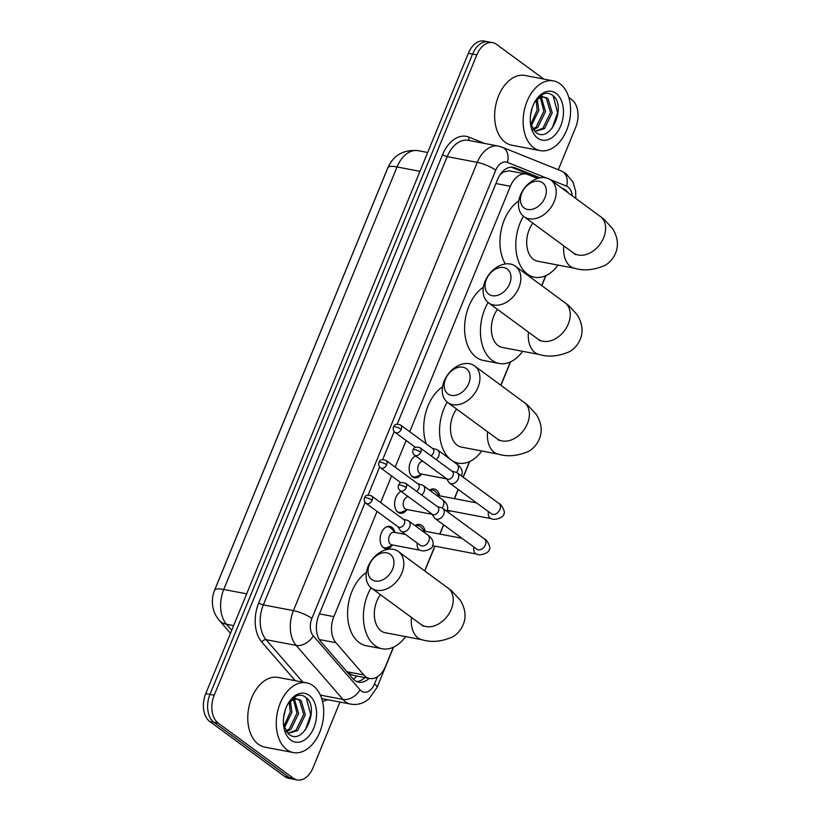 <?xml version="1.0" encoding="UTF-8"?>
<svg xmlns="http://www.w3.org/2000/svg" width="821" height="821" viewBox="0 0 821 821"><rect width="100%" height="100%" fill="white"/><g stroke="black" fill="none" stroke-linecap="round" stroke-linejoin="round"><path stroke-width="1.23" d="M421.44 474.261A11.35 7.42 -79.2 0 1 414.615 477.812A11.35 7.42 -79.2 0 1 412.542 476.888A11.35 7.42 -79.2 0 1 409.33 466A11.35 7.42 -79.2 0 1 415.611 455.953M406.908 509.697A11.35 7.42 -79.2 0 1 400.073 513.248A11.35 7.42 -79.2 0 1 398.011 512.335A11.35 7.42 -79.2 0 1 394.788 501.446A11.35 7.42 -79.2 0 1 401.069 491.389M392.366 545.134A11.35 7.42 -79.2 0 1 385.542 548.685A11.35 7.42 -79.2 0 1 383.469 547.771A11.35 7.42 -79.2 0 1 380.79 534.481A11.35 7.42 -79.2 0 1 389.801 526.384A11.35 7.42 -79.2 0 1 391.863 527.298A11.35 7.42 -79.2 0 1 394.839 532.193M429.537 490.147A12.079 7.892 -79.2 0 1 434.186 488.998A12.079 7.892 -79.2 0 1 436.392 489.973A12.079 7.892 -79.2 0 1 439.707 495.843M414.995 525.594A12.079 7.892 -79.2 0 1 419.654 524.434A12.079 7.892 -79.2 0 1 421.861 525.409A12.079 7.892 -79.2 0 1 425.165 531.279M347.899 672.871L353.174 675.344L369.686 678.485A21.284 13.906 100.8 0 0 385.531 666.283L393.341 647.246M377.055 511.38L333.88 616.633A21.284 13.906 100.8 0 0 335.933 642.72L363.857 674.965A21.284 13.906 100.8 0 0 365.797 676.771A21.284 13.906 100.8 0 0 369.686 678.485M387.379 168.982A19.16 12.52 100.8 0 0 386.732 170.429L214.804 589.632A19.16 12.52 100.8 0 0 214.024 591.787M537.57 178.444L527.934 174.575A21.284 13.906 100.8 0 0 526.23 174.073L509.133 170.809L503.376 172.061L500.03 174.801M526.23 174.073A21.284 13.906 100.8 0 0 510.385 186.275L409.73 431.702M406.118 440.497L395.199 467.139M391.586 475.934L380.657 502.585M568.111 192.709A21.284 13.906 100.8 0 0 563.268 188.768L562.108 188.307M424.683 570.811L434.812 546.119M439.758 534.061L443.566 524.783M448.564 512.602L449.344 510.683M454.29 498.624L458.097 489.347M463.095 477.165L469.468 461.607M500.82 385.172L510.344 361.948M541.696 285.513L545.708 275.712M339.976 702.068L313.037 767.748A21.284 13.906 -79.2 0 1 297.192 779.95A21.284 13.906 -79.2 0 1 293.313 778.226L218.191 723.085A21.284 13.906 -79.2 0 1 214.209 695.192L476.827 54.863L472.598 54.063A21.284 13.906 -79.2 0 1 488.444 41.85A21.284 13.906 -79.2 0 0 472.598 54.063L209.981 694.392L472.598 54.063L468.381 53.252A21.284 13.906 -79.2 0 1 484.226 41.05L492.672 42.661A21.284 13.906 -79.2 0 1 496.551 44.385L543.8 79.062M218.191 723.085L213.973 722.285A21.284 13.906 -79.2 0 1 209.981 694.392A21.284 13.906 -79.2 0 0 213.973 722.285L289.084 777.425L213.973 722.285L209.755 721.474A21.284 13.906 -79.2 0 1 205.763 693.581L468.381 53.252M297.192 779.95L292.974 779.15A21.284 13.906 -79.2 0 1 289.084 777.425A21.284 13.906 -79.2 0 0 292.974 779.15L288.746 778.339A21.284 13.906 -79.2 0 1 284.866 776.615L209.755 721.474M365.119 502.421L318.753 615.483A21.284 13.906 100.8 0 0 320.795 641.581L352.917 678.659A21.284 13.906 100.8 0 0 354.857 680.465A21.284 13.906 100.8 0 0 358.736 682.179A21.284 13.906 100.8 0 0 369.091 678.372M364.873 677.571A21.284 13.906 -79.2 0 1 356.673 681.533M568.809 97.422L571.662 99.526A21.284 13.906 -79.2 0 1 575.654 127.419L558.301 169.742M476.827 54.863A21.284 13.906 -79.2 0 1 492.672 42.661M540.064 177.829L515.106 167.812A21.284 13.906 100.8 0 0 513.402 167.31A21.284 13.906 100.8 0 0 497.557 179.512L397.241 424.098M394.193 431.538L382.709 459.534M379.661 466.975L368.177 494.971M511.267 167.156L538.627 178.147M313.109 685.73A35.477 23.183 -79.2 0 1 321.504 727.242A35.477 23.183 -79.2 0 1 293.343 752.559A35.477 23.183 -79.2 0 1 286.868 749.696A35.477 23.183 -79.2 0 1 278.473 708.174A35.477 23.183 -79.2 0 1 306.633 682.856A35.477 23.183 -79.2 0 1 313.109 685.73M293.343 752.559L264.844 747.131A35.477 23.183 -79.2 0 1 258.379 744.267A35.477 23.183 -79.2 0 1 249.974 702.745A35.477 23.183 -79.2 0 1 278.134 677.428L306.633 682.856M283.604 725.559L288.664 734.118C303.688 746.864 320.211 707.363 305.966 697.511C303.082 695.13 299.87 694.617 296.34 695.962L288.52 702.889M287.812 703.997L294.339 698.178L300.455 700.18A17.744 11.597 -79.2 0 0 298.033 699.276A17.744 11.597 -79.2 0 0 287.524 704.603M290.808 740.101A24.835 16.225 -79.2 0 1 283.881 727.406A24.835 16.225 -79.2 0 1 288.571 702.766A24.835 16.225 -79.2 0 1 309.168 695.325A24.835 16.225 -79.2 0 1 313.827 727.868A24.835 16.225 -79.2 0 1 290.808 740.101M287.802 733.369L296.001 730.228L303.678 714.444L299.511 700.375L297.264 699.174M287.904 733.461L297.674 730.546L305.35 714.763L301.194 700.703L300.455 700.18M285.965 731.111L289.3 728.945L296.976 713.172L293.518 699.738M286.508 731.88L290.973 729.264L298.649 713.49L294.493 699.42M283.85 726.462L290.275 711.889L289.31 702.55M284.353 727.919L291.948 712.207L290.418 701.555M283.573 717.872L285.339 709.724M305.32 730.146L310.697 714.691L306.295 697.809M559.984 83.783A35.477 23.183 -79.2 0 1 568.378 125.305A35.477 23.183 -79.2 0 1 540.218 150.623A35.477 23.183 -79.2 0 1 533.742 147.749A35.477 23.183 -79.2 0 1 525.348 106.227A35.477 23.183 -79.2 0 1 553.508 80.91A35.477 23.183 -79.2 0 1 559.984 83.783M540.218 150.623L511.719 145.184A35.477 23.183 -79.2 0 1 505.254 142.32A35.477 23.183 -79.2 0 1 496.849 100.798A35.477 23.183 -79.2 0 1 525.019 75.481L553.508 80.91M530.479 123.612L535.538 132.171C550.563 144.917 567.085 105.416 552.841 95.564C549.957 93.184 546.745 92.67 543.215 94.015L535.405 100.942M534.687 102.05L541.213 96.231L547.33 98.243A17.744 11.597 -79.2 0 0 544.908 97.33A17.744 11.597 -79.2 0 0 534.409 102.656M537.683 138.154A24.835 16.225 -79.2 0 1 530.756 125.459A24.835 16.225 -79.2 0 1 535.446 100.819A24.835 16.225 -79.2 0 1 556.043 93.378A24.835 16.225 -79.2 0 1 560.702 125.921A24.835 16.225 -79.2 0 1 537.683 138.154M534.687 131.422L542.876 128.281L550.552 112.498L546.386 98.438L544.149 97.227M534.779 131.514L544.549 128.599L552.225 112.816L548.069 98.756L547.33 98.243M532.85 129.174L536.175 126.998L543.851 111.225L540.403 97.791M533.383 129.934L537.847 127.317L545.524 111.543L541.367 97.473M530.735 124.525L537.15 109.942L536.185 100.603M531.228 125.972L538.822 110.26L537.303 99.608M530.448 115.925L532.213 107.777M552.194 128.199L557.582 112.744L553.169 95.862M392.612 569.127A15.609 11.278 -53.7 0 0 386.783 552.841A15.609 11.278 -53.7 0 0 369.399 564.704A15.609 11.278 -53.7 0 0 375.238 580.991A15.609 11.278 -53.7 0 0 392.612 569.127M368.075 566.593A22.711 16.41 126.3 0 1 398.401 551.517A22.711 16.41 126.3 0 1 401.849 573.037A22.711 16.41 126.3 0 1 371.523 588.123A22.711 16.41 126.3 0 1 368.075 566.593M380.482 594.702A22.711 14.84 100.8 0 0 381.108 630.897A22.711 14.84 100.8 0 0 385.244 632.734L422.189 639.775C431.518 642.648 441.729 641.663 452.823 636.819C457.482 633.976 460.92 629.984 463.116 624.832C466.431 617.043 465.456 608.792 460.191 600.069L451.427 590.607L398.401 551.517M405.625 636.614A39.028 25.502 -79.2 0 1 382.196 648.764A39.028 25.502 -79.2 0 1 375.074 645.604A39.028 25.502 -79.2 0 1 371.071 587.774M382.196 648.764L366.361 645.747A39.028 25.502 -79.2 0 1 359.239 642.586A39.028 25.502 -79.2 0 1 347.878 607.725A39.028 25.502 -79.2 0 1 366.392 572.494M468.75 383.489A15.609 11.278 -53.7 0 0 462.911 367.203A15.609 11.278 -53.7 0 0 445.536 379.066A15.609 11.278 -53.7 0 0 451.376 395.353A15.609 11.278 -53.7 0 0 468.75 383.489M444.212 380.965A22.711 16.41 126.3 0 1 474.538 365.879A22.711 16.41 126.3 0 1 477.986 387.399A22.711 16.41 126.3 0 1 447.661 402.485A22.711 16.41 126.3 0 1 444.212 380.965M456.62 409.063A22.711 14.84 100.8 0 0 457.246 445.259A22.711 14.84 100.8 0 0 461.381 447.096L498.316 454.136C507.645 457.01 517.866 456.024 528.96 451.181C533.619 448.338 537.047 444.346 539.253 439.194C542.568 431.405 541.593 423.154 536.329 414.441L527.564 404.969L474.538 365.879M481.763 450.975A39.028 25.502 -79.2 0 1 458.323 463.126A39.028 25.502 -79.2 0 1 451.837 460.417M450.585 459.493A39.028 25.502 -79.2 0 1 447.209 402.136M426.294 443.863A39.028 25.502 -79.2 0 1 442.529 386.855M509.625 283.83A15.609 11.278 -53.7 0 0 503.786 267.543A15.609 11.278 -53.7 0 0 486.412 279.397A15.609 11.278 -53.7 0 0 492.251 295.683A15.609 11.278 -53.7 0 0 509.625 283.83M485.088 281.295A22.711 16.41 126.3 0 1 515.414 266.209A22.711 16.41 126.3 0 1 518.862 287.74A22.711 16.41 126.3 0 1 488.536 302.826A22.711 16.41 126.3 0 1 485.088 281.295M497.495 309.404A22.711 14.84 100.8 0 0 498.121 345.6A22.711 14.84 100.8 0 0 502.257 347.427L539.192 354.477C548.52 357.351 558.742 356.365 569.836 351.521C574.495 348.679 577.922 344.676 580.129 339.525C583.444 331.746 582.469 323.495 577.204 314.771L568.44 305.309L515.414 266.209M522.628 351.316A39.028 25.502 -79.2 0 1 499.199 363.467A39.028 25.502 -79.2 0 1 492.087 360.306A39.028 25.502 -79.2 0 1 488.085 302.477M499.199 363.467L483.374 360.44A39.028 25.502 -79.2 0 1 476.252 357.289A39.028 25.502 -79.2 0 1 464.881 322.427A39.028 25.502 -79.2 0 1 483.405 287.196M544.99 197.594A15.609 11.278 -53.7 0 0 539.151 181.308A15.609 11.278 -53.7 0 0 521.776 193.171A15.609 11.278 -53.7 0 0 527.616 209.458A15.609 11.278 -53.7 0 0 544.99 197.594M520.452 195.07A22.711 16.41 126.3 0 1 550.778 179.984A22.711 16.41 126.3 0 1 554.226 201.504A22.711 16.41 126.3 0 1 523.901 216.59A22.711 16.41 126.3 0 1 520.452 195.07M532.86 223.168A22.711 14.84 100.8 0 0 533.486 259.364A22.711 14.84 100.8 0 0 537.622 261.201L574.556 268.241C583.885 271.115 594.106 270.13 605.2 265.296C609.859 262.453 613.287 258.451 615.493 253.299C618.808 245.51 617.833 237.259 612.569 228.546L603.804 219.074L550.778 179.984M558.003 265.091A39.028 25.502 -79.2 0 1 534.563 277.231A39.028 25.502 -79.2 0 1 527.451 274.081A39.028 25.502 -79.2 0 1 523.449 216.241M505.336 263.962A39.028 25.502 -79.2 0 1 518.769 200.96M424.796 531.208L421.081 527.226A10.642 6.958 100.8 0 0 420.27 526.507A10.642 6.958 100.8 0 0 418.33 525.645A10.642 6.958 100.8 0 0 415.508 525.963M431.908 514.028L434.33 517.723A6.383 4.618 -53.7 0 0 435.171 518.615A6.383 4.618 -53.7 0 0 436.587 519.231A6.383 4.618 -53.7 0 0 443.699 514.377A6.383 4.618 -53.7 0 0 442.724 508.322A6.383 4.618 -53.7 0 0 441.626 507.789L437.367 506.588M406.241 487.602A4.608 3.335 -53.7 0 1 400.084 490.66L432.267 514.285A4.608 3.335 -53.7 0 0 433.283 514.726A4.608 3.335 -53.7 0 0 438.424 511.226A4.608 3.335 -53.7 0 0 437.726 506.855L405.543 483.23C398.657 481.106 399.273 484.924 398.544 485.19A4.608 1.037 -157.7 0 1 400.248 485.057A4.608 1.037 22.3 0 1 406.241 487.602A4.608 3.335 -53.7 0 0 405.543 483.23M461.977 538.299L423.862 531.033A6.383 4.177 100.8 0 0 422.517 531.105M439.327 495.771L435.623 491.789A10.642 6.958 100.8 0 0 434.802 491.061A10.642 6.958 100.8 0 0 432.862 490.199A10.642 6.958 100.8 0 0 430.04 490.527M446.439 478.581L448.861 482.286A6.383 4.618 -53.7 0 0 449.703 483.179A6.383 4.618 -53.7 0 0 451.119 483.785A6.383 4.618 -53.7 0 0 458.231 478.941A6.383 4.618 -53.7 0 0 457.256 472.886A6.383 4.618 -53.7 0 0 456.158 472.352L451.899 471.151M420.773 452.155A4.608 3.335 -53.7 0 1 414.615 455.224L446.798 478.848A4.608 3.335 -53.7 0 0 447.825 479.29A4.608 3.335 -53.7 0 0 452.956 475.78A4.608 3.335 -53.7 0 0 452.258 471.408L420.075 447.784C413.199 445.67 413.805 449.487 413.076 449.754A4.608 1.037 -157.7 0 1 414.779 449.621A4.608 1.037 22.3 0 1 420.773 452.155A4.608 3.335 -53.7 0 0 420.075 447.784M476.508 502.863L438.404 495.597A6.383 4.177 100.8 0 0 437.049 495.668M382.237 546.57A10.642 6.958 100.8 0 0 382.678 546.93A10.642 6.958 100.8 0 0 384.618 547.792A10.642 6.958 100.8 0 0 387.769 547.33L392.684 544.99M395.075 532.449L391.36 528.467A10.642 6.958 100.8 0 0 390.55 527.739A10.642 6.958 100.8 0 0 388.61 526.877A10.642 6.958 100.8 0 0 385.952 527.133M405.451 534.42L394.142 532.265A6.383 4.177 100.8 0 0 389.072 536.821A6.383 4.177 100.8 0 0 390.58 544.302A6.383 4.177 100.8 0 0 391.75 544.816L420.239 550.244A6.383 4.177 100.8 0 1 419.079 549.731A6.383 4.177 100.8 0 1 417.345 543.153M397.836 526.63L400.248 530.335A6.383 4.618 -53.7 0 0 401.089 531.228A6.383 4.618 -53.7 0 0 402.516 531.834A6.383 4.618 -53.7 0 0 409.617 526.979A6.383 4.618 -53.7 0 0 408.653 520.935A6.383 4.618 -53.7 0 0 407.544 520.391L403.296 519.19M372.17 500.205A4.608 3.335 -53.7 0 1 366.012 503.273L398.195 526.897A4.608 3.335 -53.7 0 0 399.211 527.339A4.608 3.335 -53.7 0 0 404.353 523.829A4.608 3.335 -53.7 0 0 403.645 519.457L371.472 495.833C364.586 493.719 365.201 497.536 364.473 497.803A4.608 1.037 -157.7 0 1 366.166 497.67A4.608 1.037 22.3 0 1 372.17 500.205A4.608 3.335 -53.7 0 0 371.472 495.833M396.779 511.134A10.642 6.958 100.8 0 0 397.21 511.493A10.642 6.958 100.8 0 0 399.16 512.345A10.642 6.958 100.8 0 0 402.3 511.883L407.216 509.554M408.437 496.797A6.383 4.177 100.8 0 0 403.552 501.569A6.383 4.177 100.8 0 0 405.122 508.856A6.383 4.177 100.8 0 0 406.282 509.379L432.082 514.295M421.573 495.001A6.383 4.618 -53.7 0 0 424.159 491.543A6.383 4.618 -53.7 0 0 423.184 485.488A6.383 4.618 -53.7 0 0 422.086 484.954L417.827 483.754M416.483 491.266A4.608 3.335 -53.7 0 0 418.884 488.392A4.608 3.335 -53.7 0 0 418.187 484.021L386.003 460.396C379.117 458.272 379.733 462.09 379.004 462.367A4.608 1.037 -157.7 0 1 380.708 462.223A4.608 1.037 22.3 0 1 386.701 464.768A4.608 3.335 -53.7 0 0 386.003 460.396M401.202 491.481A10.642 6.958 100.8 0 0 400.484 491.697M411.311 475.698A10.642 6.958 100.8 0 0 411.752 476.047A10.642 6.958 100.8 0 0 413.692 476.909A10.642 6.958 100.8 0 0 416.832 476.447L421.748 474.117M422.969 461.351A6.383 4.177 100.8 0 0 418.094 466.123A6.383 4.177 100.8 0 0 419.654 473.419A6.383 4.177 100.8 0 0 420.814 473.933L446.614 478.859M436.105 459.555A6.383 4.618 -53.7 0 0 438.691 456.107A6.383 4.618 -53.7 0 0 437.726 450.052A6.383 4.618 -53.7 0 0 436.618 449.518L432.359 448.317M431.025 455.819A4.608 3.335 -53.7 0 0 433.416 452.956A4.608 3.335 -53.7 0 0 432.718 448.584L400.535 424.96C393.659 422.836 394.265 426.653 393.546 426.92A4.608 1.037 -157.7 0 1 395.24 426.787A4.608 1.037 22.3 0 1 401.243 429.332A4.608 3.335 -53.7 0 0 400.535 424.96M415.734 456.045A10.642 6.958 100.8 0 0 415.016 456.26M346.914 671.732L363.857 674.965M356.612 676.001A21.284 14.316 139.1 0 1 353.594 679.388M503.468 170.727A21.284 15.989 111.9 0 1 503.376 172.061M319.338 639.559L335.933 642.72M319.41 613.872L333.88 616.633M495.915 183.524L510.385 186.275M387.902 167.689A24.835 5.593 22.3 0 1 397.046 166.961L223.764 589.468A24.835 5.593 -157.7 0 0 214.62 590.207L387.902 167.689C393.628 155.046 403.716 149.371 418.176 150.684A28.386 18.544 100.8 0 0 397.046 166.961L419.952 171.332M246.669 593.84L223.764 589.468A28.386 18.544 100.8 0 0 226.493 624.258A24.835 16.707 139.1 0 1 219.166 620.235C215.646 616.048 213.501 611.368 212.721 606.185C211.9 600.644 212.536 595.317 214.62 590.207M233.636 625.623L226.493 624.258L231.717 630.292M284.866 776.615L293.313 778.226M205.763 693.581L214.209 695.192M545.986 177.87L507.429 162.373A14.193 9.277 100.8 0 0 495.73 170.183L311.888 618.439A14.193 9.277 100.8 0 0 313.253 635.834L360.029 689.835A14.193 9.277 100.8 0 0 361.322 691.036A14.193 9.277 100.8 0 0 374.468 684.047L377.475 676.73M374.468 684.047A14.193 3.192 -157.7 0 1 377.055 687.423L368.947 698.907L365.242 701.534C360.645 704.151 355.801 705.013 350.69 704.11A28.386 18.544 -79.2 0 1 345.518 701.822A28.386 18.544 -79.2 0 1 342.932 699.41L320.344 695.11M572.216 195.716A14.193 9.277 100.8 0 0 568.05 186.962A14.193 9.277 100.8 0 0 566.603 186.151L550.091 179.522M575.819 198.364L575.654 191.19L572.925 182.005L565.895 173.508L561.338 170.973A14.193 10.652 111.9 0 1 566.603 186.151M327.374 699.666A31.937 20.864 -79.2 0 1 322.479 701.37M295.252 680.691L261.807 642.073A31.937 20.864 -79.2 0 1 258.728 602.932L442.57 154.676A31.937 20.864 -79.2 0 1 468.904 137.117L484.77 143.49M360.029 689.835A14.193 9.544 139.1 0 1 342.932 699.41L296.155 645.409L266.076 639.672L302.857 682.138M313.253 635.834A14.193 9.544 139.1 0 1 296.155 645.409A28.386 18.544 -79.2 0 1 293.425 610.619L263.346 604.882A28.386 18.544 100.8 0 0 266.076 639.672A3.551 2.391 -40.9 0 0 261.807 642.073M311.888 618.439A14.193 3.192 -157.7 0 0 293.425 610.619L477.268 162.363L447.188 156.626L263.346 604.882A3.551 0.8 22.3 0 1 258.728 602.932M495.73 170.183A14.193 3.192 -157.7 0 0 477.268 162.363A28.386 18.544 -79.2 0 1 498.398 146.087L468.319 140.35A28.386 18.544 100.8 0 0 447.188 156.626A3.551 0.8 22.3 0 1 442.57 154.676M468.904 137.117A3.551 2.668 -68.1 0 0 469.715 140.617M561.338 170.973L502.165 147.195A14.193 10.652 111.9 0 1 507.429 162.373M511.637 167.145L515.106 167.812M411.454 617.433A22.711 14.84 100.8 0 0 418.043 637.938A22.711 14.84 100.8 0 0 422.189 639.775M423.092 626.166L420.937 624.401A22.711 16.41 -53.7 0 0 451.263 609.315A22.711 16.41 -53.7 0 0 447.814 587.785M487.592 431.795A22.711 14.84 100.8 0 0 494.18 452.299A22.711 14.84 100.8 0 0 498.316 454.136M499.23 440.528L497.074 438.763A22.711 16.41 -53.7 0 0 527.4 423.677A22.711 16.41 -53.7 0 0 523.952 402.157M528.467 332.136A22.711 14.84 100.8 0 0 535.056 352.64A22.711 14.84 100.8 0 0 539.192 354.477M540.105 340.859L537.95 339.094A22.711 16.41 -53.7 0 0 568.276 324.018A22.711 16.41 -53.7 0 0 564.827 302.487M563.832 245.9A22.711 14.84 100.8 0 0 570.421 266.404A22.711 14.84 100.8 0 0 574.556 268.241M575.47 254.633L573.315 252.868A22.711 16.41 -53.7 0 0 603.64 237.782A22.711 16.41 -53.7 0 0 600.192 216.262M473.871 547.032A6.383 4.177 100.8 0 0 475.605 553.611A6.383 4.177 100.8 0 0 476.775 554.124L432.677 545.719M477.473 549.577L476.837 549.208A6.383 4.618 -53.7 0 0 485.365 544.959A6.383 4.618 -53.7 0 0 485.498 544.6A6.383 4.618 -53.7 0 0 484.39 538.915L442.724 508.322M488.413 511.596A6.383 4.177 100.8 0 0 490.137 518.164A6.383 4.177 100.8 0 0 491.307 518.687L447.209 510.272M492.005 514.131L491.369 513.772A6.383 4.618 -53.7 0 0 499.897 509.523A6.383 4.618 -53.7 0 0 500.04 509.164A6.383 4.618 -53.7 0 0 498.932 503.468L457.256 472.886M420.947 545.698L420.311 545.329A6.383 4.618 -53.7 0 0 428.839 541.09A6.383 4.618 -53.7 0 0 428.973 540.721A6.383 4.618 -53.7 0 0 427.864 535.035L408.653 520.935M379.004 462.367C378.265 464.44 378.779 466.256 380.544 467.837A4.608 3.335 -53.7 0 0 386.701 464.768M441.996 507.912A6.383 4.618 -53.7 0 0 443.371 505.654A6.383 4.618 -53.7 0 0 443.504 505.284A6.383 4.618 -53.7 0 0 442.396 499.599L423.184 485.488M393.546 426.92C392.797 428.993 393.31 430.82 395.075 432.39A4.608 3.335 -53.7 0 0 401.243 429.332M456.527 472.475A6.383 4.618 -53.7 0 0 457.902 470.207A6.383 4.618 -53.7 0 0 458.046 469.848A6.383 4.618 -53.7 0 0 456.938 464.152L437.726 450.052M230.485 633.299L219.166 620.235M418.176 150.684L427.679 152.501M350.69 704.11L321.688 698.579M502.165 147.195L498.398 146.087M377.055 687.423L393.567 647.143M424.826 570.913L434.986 546.16M439.933 534.091L443.709 524.886M448.707 512.715L449.518 510.713M454.465 498.655L458.241 489.449M463.239 477.268L469.704 461.505M500.964 385.275L510.58 361.845M541.839 285.616L545.944 275.61M420.937 624.401L371.523 588.123M458.323 463.126L454.547 462.408M497.074 438.763L447.661 402.485M537.95 339.094L488.536 302.826M534.563 277.231L528.97 276.164M573.315 252.868L523.901 216.59M400.084 490.66C398.318 489.09 397.805 487.264 398.544 485.19M476.775 554.124C480.726 556.32 489.798 552.389 489.265 549.423C491.625 548.315 486.555 538.915 484.39 538.915M418.33 525.645L415.724 525.142M476.837 549.208L435.171 518.615M414.615 455.224C412.85 453.654 412.337 451.827 413.076 449.754M491.307 518.687C495.268 520.873 504.33 516.943 503.796 513.987C506.167 512.879 501.087 503.478 498.932 503.468M432.862 490.199L430.255 489.706M491.369 513.772L449.703 483.179M366.012 503.273C364.247 501.693 363.734 499.876 364.473 497.803M384.618 547.792L383.14 547.504M427.864 535.035C428.5 535.384 434.832 540.044 432.729 545.544C433.272 548.51 424.2 552.441 420.239 550.244M388.61 526.877L387.132 526.6M420.311 545.329L401.089 531.228M399.16 512.345L397.672 512.068M442.396 499.599C443.042 499.948 449.364 504.597 447.271 510.108L446.757 511.278M380.544 467.837L400.874 482.758M413.692 476.909L412.214 476.632M456.938 464.152C457.574 464.512 463.906 469.16 461.802 474.671L461.289 475.841M395.075 432.39L415.416 447.322"/></g></svg>
